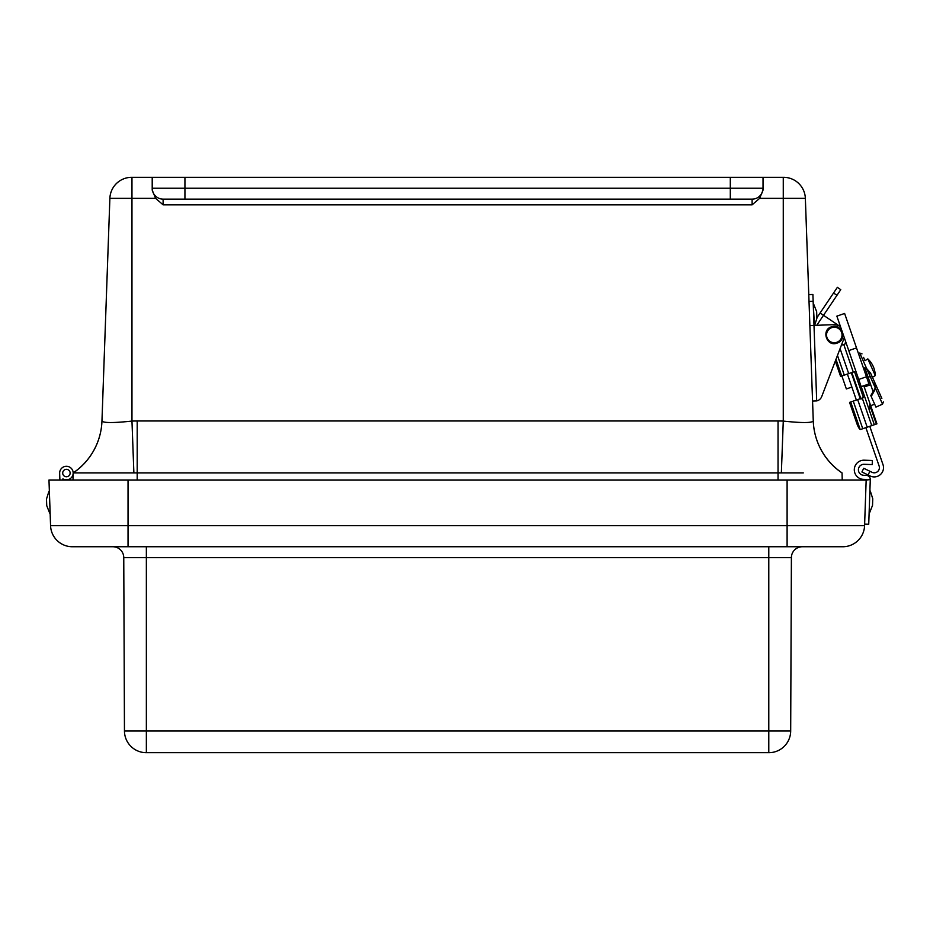 <?xml version="1.0" encoding="UTF-8"?>
<svg xmlns="http://www.w3.org/2000/svg" width="930" height="930" viewBox="0 0 930 930"><rect width="100%" height="100%" fill="white"/><g stroke="black" fill="none" stroke-linecap="round" stroke-linejoin="round"><path stroke-width="1.4" d="M152.206 177.316L184.931 177.316L184.931 199.136L163.11 199.136L752.114 199.136L752.114 204.833L759.624 198.357L763.03 190.127L763.03 177.316L730.306 177.316L730.306 188.232L152.206 188.232L152.206 190.127L155.612 198.357L163.11 204.833L163.11 199.136A10.904 10.904 0 0 1 152.206 188.232L152.206 177.316L131.676 177.316A21.82 21.82 0 0 0 109.88 198.357L155.612 198.357M803.299 472.893L73.191 472.893A65.449 65.449 0 0 0 101.963 420.976L109.88 198.357L101.951 421.081A65.449 65.402 2 0 1 73.272 472.893L111.937 472.893M841.964 472.893A65.449 65.402 -2 0 1 813.273 421.081C811.553 423.022 801.544 423.022 783.269 421.081L783.269 198.357L805.357 198.357A21.82 21.82 0 0 0 783.56 177.316L763.03 177.316M835.989 359.329L841.743 376.011L840.592 376.406L835.314 361.096L821.69 396.645A6.87 6.87 0 0 1 816.691 400.911L812.564 401.063L813.273 421.081L805.357 198.357L808.775 294.636L812.901 294.485L813.146 301.297L809.019 301.448M763.03 190.127L763.03 188.232A10.904 10.904 0 0 1 752.114 199.136A10.904 10.904 0 0 0 763.03 188.232L730.306 188.232L730.306 199.136M778.038 479.996L778.038 420.988L137.198 420.988A144.801 144.708 -0 0 0 131.967 421.081C113.693 423.022 103.683 423.022 101.951 421.081M184.931 177.316L730.306 177.316M131.967 177.316L131.967 421.081L133.874 472.893M781.363 472.893L783.269 421.081A144.801 144.72 -0 0 0 778.038 420.988M842.045 472.893L842.231 479.996L842.045 472.893A65.449 65.449 0 0 1 813.273 420.976L813.273 421.081M73.005 479.996L73.179 473.231M59.892 479.996L59.66 473.289A6.766 6.766 0 0 1 67.483 466.372A6.766 6.766 0 0 1 72.761 475.381A6.766 6.766 0 0 1 62.903 478.834L62.949 479.996L62.903 478.834A6.766 6.766 0 0 0 69.971 478.799A6.766 6.766 0 0 1 62.903 478.834M66.542 476.765A3.708 3.708 0 0 1 63.147 471.312A3.708 3.708 0 0 1 69.564 471.092A3.708 3.708 0 0 1 66.542 476.765M70.099 473.498A3.708 3.708 0 0 0 64.961 469.638A3.708 3.708 0 0 0 64.193 476.021A3.708 3.708 0 0 0 70.099 473.498M69.948 479.996L69.971 478.799M128.038 546.747L842.766 546.747A21.82 21.82 0 0 0 864.575 525.694L128.038 525.694L128.038 546.747L72.377 546.747L128.038 546.747M49.709 500.979L50.569 525.694A21.82 21.82 0 0 0 72.377 546.747A21.82 21.82 0 0 1 50.569 525.694A21.82 21.82 0 0 0 72.377 546.747M787.106 479.996L787.106 546.747L842.766 546.747A21.82 21.82 0 0 0 864.575 525.694L866.167 479.996L48.976 479.996L50.139 513.128M48.976 479.996L50.569 525.694L128.038 525.694L128.038 479.996M768.785 546.747L768.785 557.605L791.395 557.605L790.686 730.957A21.82 21.82 0 0 1 768.878 752.684L146.277 752.684A21.82 21.82 0 0 1 124.457 730.957L123.76 557.605L768.785 557.605L768.785 752.684M112.856 546.747A10.904 10.904 0 0 1 123.76 557.605A10.904 10.904 0 0 0 112.856 546.747A10.904 10.904 0 0 1 123.76 557.605M791.395 557.605A10.904 10.904 0 0 1 802.299 546.747A10.904 10.904 0 0 0 791.395 557.605A10.904 10.904 0 0 1 802.299 546.747M866.167 479.996L870.282 479.624L868.725 524.276L864.633 524.136L864.575 525.694A21.82 21.82 0 0 1 842.766 546.747M46.733 505.653L49.697 513.151L46.733 505.653L46.5 499.026L48.941 491.342L46.5 499.026M863.575 479.392L866.19 479.485L863.575 479.392A9.602 9.602 0 0 1 854.31 469.464A9.602 9.602 0 0 1 864.237 460.199L872.352 460.49L872.212 464.582L864.098 464.303A5.499 5.499 0 0 0 858.413 469.603A5.499 5.499 0 0 0 863.714 475.288L866.33 475.381A4.104 4.104 0 0 1 870.282 479.624M864.098 464.303A5.499 5.499 0 0 0 858.413 469.603A5.499 5.499 0 0 0 863.714 475.288L866.33 475.381M869.887 491.052L869.12 512.849M870.317 491.063L872.759 498.747L872.526 505.374L869.562 512.86M860.692 429.439L876.932 423.836L869.817 403.213L876.932 423.836M841.999 343.647L842.406 344.891M843.87 338.741L844.58 338.497L845.603 341.45L845.114 343.961L841.383 345.239M860.169 429.439A6.87 1.546 71 0 1 856.844 423.499L849.555 402.388L850.706 401.993L860.169 429.439M843.743 344.425L853.263 372.035L854.484 371.616L863.459 397.587L850.706 401.993M869.422 410.514A44.617 24.052 71 0 0 869.759 405.027L869.817 403.213L869.759 405.027L876.316 424.045M851.857 372.523L860.82 398.505M859.762 382.509L874.34 424.731M865.667 374.476L867.016 374.011L870.713 384.729L864.214 386.973L863.784 385.741M853.263 372.035L841.743 376.011M865.877 427.649L879.106 465.965A5.15 5.15 0 0 1 871.98 472.289L863.726 468.267L861.924 471.975L870.166 475.986A9.277 9.277 0 0 0 883 464.628L869.783 426.3M860.25 398.703L851.287 372.721M858.623 393.96L861.017 399.168M847.393 374.058L856.356 400.04M860.796 398.505L860.308 397.098L860.796 398.505M865.156 368.64L867.016 374.011M870.713 384.729L873.224 392.03M864.214 386.973L872.979 412.362M865.028 360.677L867.841 358.899A24.215 24.215 0 0 1 873.247 366.478A24.215 24.215 -23.8 0 1 875.281 375.569L867.841 358.899M841.883 375.964L846.358 388.949L851.88 387.043L846.358 388.949M836.802 342.298A7.742 7.742 0 0 1 826.677 333.498A7.742 7.742 0 0 1 839.36 329.127A7.742 7.742 0 0 1 836.802 342.298M882.535 404.155L873.247 383.323L874.816 382.614C885.988 407.689 885.988 407.689 874.816 382.614L875.595 388.601L871.212 396.494L875.944 407.096L882.535 404.155L883.407 401.888M871.212 396.494L870.806 395.575L875.328 387.984M879.931 394.111L870.596 373.163C859.413 348.087 859.413 348.087 870.596 373.163L869.027 373.86L873.247 383.323M863.517 368.245L866.946 369.198L869.027 373.86L866.667 368.582L870.596 373.163M863.273 367.524L866.667 368.582L859.727 353.016L861.994 353.888L859.727 353.016L858.46 353.586M848.753 350.587L836.861 316.142L844.614 313.457L856.507 347.913L848.753 350.587L861.192 386.636L868.946 383.962L856.507 347.913M840.534 326.79A10.311 10.311 0 0 0 833.908 324.675L813.994 325.384L813.146 301.297M816.691 400.911L813.994 325.384L809.879 325.535M821.69 396.645L843.905 338.66A10.311 10.311 0 0 0 844.254 337.555M869.899 471.278L868.097 474.974L870.166 475.986M874.816 382.614L878.222 390.275M879.292 392.658L881.861 398.435M865.005 360.631L863.54 357.353M840.034 326.43L823.515 315.293L840.778 289.649L837.36 287.347L816.877 317.769M816.784 325.291L823.515 315.293L820.086 312.992M813.25 304.18L814.436 325.372M813.68 304.168L816.656 311.655L816.889 318.281L814.645 325.361M137.198 479.996L137.198 420.988M759.624 198.357L783.269 198.357L783.269 177.316M163.11 199.136A10.904 10.904 0 0 1 152.206 188.232M163.11 204.833L752.114 204.833M146.359 546.747L146.359 730.957L790.686 730.957A21.82 21.82 0 0 1 768.878 752.684M146.277 752.684A21.82 21.82 0 0 1 124.457 730.957L146.359 730.957L146.359 752.684M857.669 399.586L867.19 427.196M853.24 401.121L862.761 428.718M862.238 398.017L871.759 425.615M840.081 348.634L848.695 373.604M837.477 355.434L844.277 375.139M866.469 376.778L858.716 379.452M836.977 295.31L833.559 293.008M874.677 404.259L870.654 405.643M870.224 376.545L868.132 377.266M875.281 375.569C872.875 377.231 871.782 377.487 871.991 376.313C871.782 377.487 872.875 377.231 875.281 375.569M837.081 343.089C847.567 340.043 841.987 323.024 831.734 326.767C820.83 329.615 826.607 347.262 837.081 343.089"/></g></svg>
